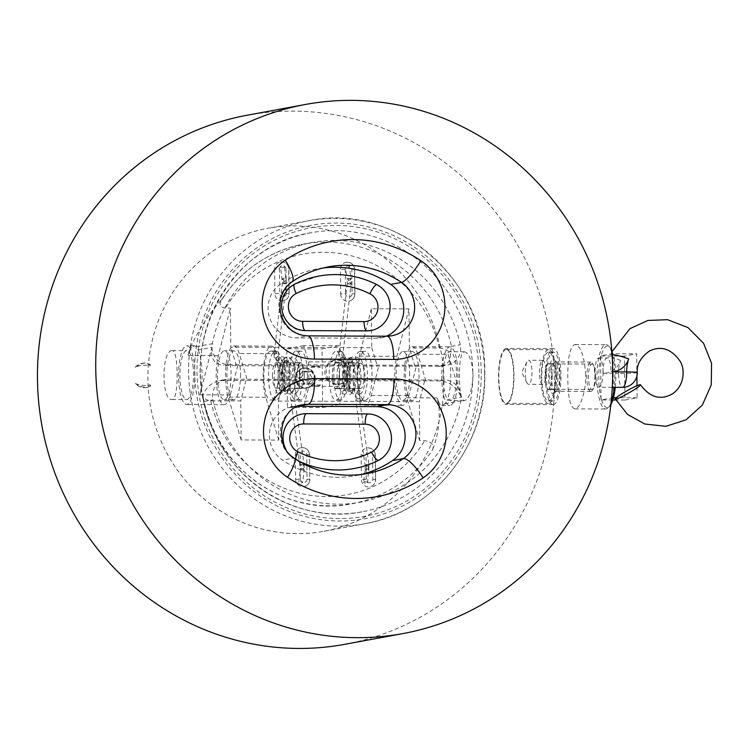 <?xml version="1.0" encoding="UTF-8"?>
<svg xmlns="http://www.w3.org/2000/svg" width="749" height="749" viewBox="0 0 749 749"><rect width="100%" height="100%" fill="white"/><g stroke="black" fill="none" stroke-linecap="round" stroke-linejoin="round"><path stroke-width="0.56" stroke-dasharray="3.75 2.81" d="M272.467 376.138A12.714 3.53 90.2 0 1 276.044 362.769A12.714 3.53 90.2 0 1 279.517 375.502A12.714 3.53 90.2 0 1 275.941 388.197A12.714 3.53 90.2 0 1 272.467 376.138M304.188 374.931A12.714 3.53 90.2 0 1 300.611 388.3A12.714 3.53 90.2 0 1 297.138 376.232A12.714 3.53 90.2 0 1 300.714 362.872A12.714 3.53 90.2 0 1 304.188 374.931M357.058 376.475A12.714 3.53 90.2 0 1 360.634 363.115A12.714 3.53 90.2 0 1 364.108 375.839A12.714 3.53 90.2 0 1 360.531 388.544A12.714 3.53 90.2 0 1 357.058 376.475M339.428 375.08A12.714 3.53 -89.8 0 0 335.964 363.012A12.714 3.53 -89.8 0 0 332.387 376.382A12.714 3.53 -89.8 0 0 335.861 388.441A12.714 3.53 -89.8 0 0 339.428 375.08M365.194 400.303L360.494 400.284A24.455 6.778 90.2 0 0 367.366 375.829A24.455 6.778 90.2 0 0 360.681 351.375L365.381 351.393A24.455 6.778 90.2 0 1 372.056 375.848A24.455 6.778 90.2 0 1 365.194 400.303A24.455 6.778 90.2 0 1 364.501 400.425A24.455 6.778 90.2 0 1 357.816 375.97A24.455 6.778 90.2 0 1 364.688 351.515A24.455 6.778 90.2 0 1 365.381 351.393M360.681 351.375A24.455 6.778 90.2 0 0 359.988 351.496L364.688 351.515M275.913 399.938L271.213 399.919A24.455 6.778 -89.8 0 0 278.076 375.464A24.455 6.778 -89.8 0 0 271.391 351.009A24.455 6.778 -89.8 0 0 270.698 351.131L275.398 351.15A24.455 6.778 90.2 0 1 276.091 351.028A24.455 6.778 90.2 0 1 282.776 375.483A24.455 6.778 90.2 0 1 275.913 399.938A24.455 6.778 90.2 0 1 275.22 400.069A24.455 6.778 90.2 0 1 268.545 377.159A24.455 6.778 90.2 0 1 274.546 351.356A24.455 6.778 90.2 0 1 275.398 351.15M278.759 440.084L265.764 397.251A29.351 8.136 90.2 0 1 263.742 364.913A29.351 8.136 90.2 0 1 271.41 346.122A29.351 8.136 90.2 0 1 276.83 353.678L284.91 380.295L219.654 380.567C211.948 382.402 206.275 387.28 202.642 395.191C203.737 398.459 206.443 400.331 210.741 400.799L240.757 400.921L241.169 439.935L278.759 440.084L278.356 401.08L283.571 380.539L284.91 380.295M270.698 351.131A24.455 6.778 -89.8 0 0 263.835 375.595A24.455 6.778 -89.8 0 0 270.52 400.05A24.455 6.778 -89.8 0 0 271.213 399.919M464.183 351.824L464.539 351.796C469.183 353.107 472.039 360.84 473.087 375.006C472.104 390.538 469.183 399.105 464.343 400.706C461.075 399.395 459.474 391.671 459.53 377.505C459.156 362.6 460.71 354.043 464.183 351.824M456.291 383.722A24.455 6.778 -89.8 0 0 449.962 351.73A24.455 6.778 -89.8 0 0 449.606 351.768A24.455 6.778 -89.8 0 0 443.08 376.803A24.455 6.778 -89.8 0 0 449.765 400.649A24.455 6.778 -89.8 0 0 456.291 383.722M171.877 350.635C161.466 350.663 161.26 400.968 172.036 399.517C179.048 401.108 178.646 349.174 172.233 350.607L171.877 350.635M192.952 365.24A24.455 6.778 90.2 0 1 186.604 399.573A24.455 6.778 90.2 0 1 179.929 375.736A24.455 6.778 90.2 0 1 186.454 350.701A24.455 6.778 90.2 0 1 186.81 350.663A24.455 6.778 90.2 0 1 192.952 365.24M344.802 644.318A269.013 258.105 79.5 0 0 554.382 380.838A269.013 258.105 79.5 0 0 247.039 115.252M443.942 380.389A154.069 147.825 79.5 0 0 267.927 228.286A154.069 147.825 79.5 0 0 150.558 406.651A154.069 147.825 79.5 0 0 323.914 531.294A154.069 147.825 79.5 0 0 443.942 380.389M472.862 372.824A141.842 136.093 79.5 0 0 310.835 232.789A141.842 136.093 79.5 0 0 202.754 396.979A141.842 136.093 79.5 0 0 362.329 511.764A141.842 136.093 79.5 0 0 472.862 372.824M228.604 364.51L327.107 364.913A12.227 11.731 79.5 0 0 327.266 379.565L228.763 379.163A17.115 16.422 79.5 0 0 225.823 379.425A17.115 16.422 79.5 0 0 212.903 399.835A132.058 126.703 79.5 0 0 360.578 502.139A132.058 126.703 79.5 0 0 460.85 400.837A17.115 16.422 79.5 0 0 444.569 380.043L346.057 379.64A12.227 11.731 79.5 0 0 345.907 364.988L444.41 365.381A17.115 16.422 79.5 0 0 447.34 365.119A17.115 16.422 79.5 0 0 460.27 344.718A132.058 126.703 79.5 0 0 312.586 242.414A132.058 126.703 79.5 0 0 212.313 343.707A17.115 16.422 79.5 0 0 228.604 364.51L223.839 365.39L236.422 365.69L441.17 366.261C447.883 364.613 450.973 360.213 450.43 353.069C447.612 350.12 443.923 348.435 439.382 348.004L409.366 347.882L408.963 308.878L371.364 308.719L371.776 347.733L230.795 347.152L230.392 308.148L224.026 308.026L220.852 306.547L220.019 303.457L221.423 299.946C241.421 269.724 268.872 251.084 303.776 244.043A132.058 126.703 -100.5 0 1 451.46 346.347L450.43 353.069M603.179 371.822C602.767 363.331 601.307 358.687 598.788 357.9C596.335 358.865 595.081 364.005 595.043 373.32C595.23 381.812 596.438 386.456 598.666 387.242L598.882 387.224C601.466 385.904 602.898 380.764 603.179 371.822M585.662 375.052C584.454 356.421 580.915 346.244 575.026 344.512L574.549 344.559C569.774 347.47 567.536 358.734 567.826 378.357C567.92 396.979 570.232 407.156 574.764 408.879C579.483 409.422 586.055 392.841 585.662 375.052M297.896 406.304L297.278 406.304A29.351 28.153 79.5 0 0 292.25 406.754A29.351 28.153 79.5 0 0 269.883 429.729A29.351 28.153 79.5 0 0 282.485 460.129A105.16 100.9 79.5 0 0 355.691 475.681A105.16 100.9 79.5 0 0 361.112 474.52M322.959 268.011A105.16 100.9 79.5 0 0 317.482 268.863A105.16 100.9 79.5 0 0 280.641 283.965A29.351 28.153 79.5 0 0 269.303 316.827A29.351 28.153 79.5 0 0 296.557 337.921L375.895 338.239A29.351 28.153 79.5 0 0 380.923 337.79A29.351 28.153 79.5 0 0 386.306 336.207M345.907 364.988A12.227 11.731 79.5 0 0 334.363 360.25A12.227 11.731 79.5 0 0 327.107 364.913L345.907 364.988M328.624 379.312A12.227 11.731 -100.5 0 1 335.721 359.997A12.227 11.731 -100.5 0 1 337.818 359.81A12.227 11.731 -100.5 0 1 349.633 370.97A12.227 11.731 -100.5 0 1 340.177 384.05A12.227 11.731 -100.5 0 1 338.071 384.237A12.227 11.731 -100.5 0 1 328.624 379.312M327.266 379.565A12.227 11.731 79.5 0 0 338.81 384.303A12.227 11.731 79.5 0 0 346.057 379.64L327.266 379.565M285.772 449.185A24.455 23.462 79.5 0 0 296.538 460.036A97.819 93.859 79.5 0 0 299.263 461.347M278.356 401.08L419.328 401.651L419.74 440.655L424.674 440.674C431.817 442.06 434.429 445.159 432.501 449.962A132.058 126.703 -100.5 0 1 351.768 503.768A132.058 126.703 -100.5 0 1 204.093 401.464L202.642 395.191M425.881 380.867L417.802 354.249L448.174 354.371L461.169 397.204C457.19 387.373 450.074 381.943 439.803 380.923L283.571 380.539M424.552 381.11L419.328 401.651M245.972 380.389L240.757 400.921M241.169 439.935L228.164 397.101A29.351 8.136 90.2 0 1 226.142 364.763A29.351 8.136 90.2 0 1 233.819 345.963A29.351 8.136 90.2 0 1 239.231 353.528L247.31 380.136M438.165 401.455L438.399 401.417A29.351 8.136 90.2 0 1 437.107 397.944L438.839 404.909C440.14 421.238 438.034 436.264 432.501 449.962M438.399 401.417L440.206 404.657L442.135 405.49L444.906 403.786L447.387 399.751L461.169 397.204M301.884 470.054L303.551 470.063L303.56 464.399L301.763 464.389L301.884 470.054A1.957 0.721 6.8 0 1 300.33 469.146L298.785 481.972A1.957 0.721 6.8 0 0 299.89 482.777A1.957 0.721 6.8 0 0 302.006 482.89A1.957 0.721 6.8 0 0 302.671 482.44A1.957 0.721 6.8 0 0 300.237 481.448A1.957 0.721 6.8 0 0 298.785 481.972M309.459 454.933A7.34 7.041 79.5 0 0 301.079 447.687A7.34 7.041 79.5 0 0 295.359 454.877L295.621 479.304A7.34 7.041 79.5 0 0 304 486.541A7.34 7.041 79.5 0 0 309.721 479.36L309.618 454.877L309.721 479.36M375.502 479.622L375.249 455.205A7.34 7.041 79.5 0 0 366.87 447.958A7.34 7.041 79.5 0 0 361.149 455.139L361.411 479.566A7.34 7.041 79.5 0 0 369.791 486.813A7.34 7.041 79.5 0 0 375.502 479.622L375.661 479.566C375.446 483.395 373.489 485.811 369.791 486.813M366.111 465.897L366.738 470.316L368.396 470.325L368.405 464.661L366.607 464.652L366.111 465.897L365.999 454.961L361.149 455.139M453.398 402.456A29.351 8.136 90.2 0 1 449.746 405.537A29.351 8.136 90.2 0 1 441.723 376.157A29.351 8.136 90.2 0 1 449.98 346.843A29.351 8.136 90.2 0 1 457.817 369.482A29.351 8.136 90.2 0 1 453.398 402.456M240.476 374.06A24.455 6.778 90.2 0 1 233.604 399.769A24.455 6.778 90.2 0 1 226.919 375.286A24.455 6.778 90.2 0 1 233.8 350.86A24.455 6.778 90.2 0 1 240.476 374.06M417.802 354.249A29.351 8.136 -89.8 0 0 412.39 346.693A29.351 8.136 -89.8 0 0 404.713 365.493A29.351 8.136 -89.8 0 0 406.735 397.822L419.74 440.655M405.724 369.978A24.455 6.778 90.2 0 1 412.371 351.581A24.455 6.778 90.2 0 1 419.047 374.781A24.455 6.778 90.2 0 1 412.175 400.49A24.455 6.778 90.2 0 1 405.724 369.978M448.174 354.371A29.351 8.136 90.2 0 1 447.387 399.751M371.776 347.733L377.402 366.261M236.422 365.69L230.795 347.152M414.993 366.42L409.366 347.882M371.364 308.719L359.314 356.187A29.351 8.136 -89.8 0 0 357.797 387.757A29.351 8.136 -89.8 0 0 365.156 405.19A29.351 8.136 -89.8 0 0 371.251 395.509L378.741 366.018M408.963 308.878L396.904 356.337A29.351 8.136 -89.8 0 0 395.388 387.907A29.351 8.136 -89.8 0 0 402.756 405.349A29.351 8.136 -89.8 0 0 408.842 395.659L416.332 366.167M188.954 351.599L189.179 351.562A29.351 8.136 -89.8 0 0 187.971 355.494L190.302 347.779C198.56 329.672 209.477 313.026 223.043 297.84L221.423 299.946M189.179 351.562L191.669 347.527L194.103 345.879L196.369 346.656L198.176 349.895L211.958 347.349C210.188 358.247 214.148 364.267 223.839 365.39M350.41 278.347L348.753 278.347L348.744 284.011L350.541 284.021L350.41 278.347A1.957 0.899 171.6 0 1 351.084 278.9L349.287 266.691A1.957 0.899 171.6 0 0 348.613 266.138A1.957 0.899 171.6 0 0 346.478 266.26A1.957 0.899 171.6 0 0 345.411 267.262A1.957 0.899 171.6 0 0 346.871 267.917A1.957 0.899 171.6 0 0 349.287 266.691M340.664 293.87A7.34 7.041 79.5 0 0 349.053 301.117A7.34 7.041 79.5 0 0 354.764 293.926L354.511 269.509A7.34 7.041 79.5 0 0 346.132 262.262A7.34 7.041 79.5 0 0 340.411 269.453L340.664 293.87L345.514 293.692A3.427 3.286 79.5 0 0 348.837 297.119A3.427 3.286 79.5 0 0 352.086 293.711L351.833 269.294A3.427 3.286 79.5 0 0 348.51 265.858A3.427 3.286 79.5 0 0 345.252 269.266L345.514 293.692M274.621 269.181L274.874 293.608A7.34 7.041 79.5 0 0 283.262 300.845A7.34 7.041 79.5 0 0 288.974 293.664L288.721 269.237A7.34 7.041 79.5 0 0 280.341 262A7.34 7.041 79.5 0 0 274.621 269.181L279.461 268.994L279.723 293.421A3.427 3.286 79.5 0 0 283.047 296.857A3.427 3.286 79.5 0 0 286.296 293.449L286.155 279.424L285.556 278.085L283.899 278.085L283.89 283.749L285.687 283.749L286.184 282.504M189.675 347.658A29.351 8.136 -89.8 0 0 186.829 345.776A29.351 8.136 -89.8 0 0 178.571 375.09A29.351 8.136 -89.8 0 0 186.585 404.469A29.351 8.136 -89.8 0 0 194.693 380.389A29.351 8.136 -89.8 0 0 189.675 347.658M409.647 374.743A24.455 6.778 -89.8 0 0 402.971 351.543A24.455 6.778 -89.8 0 0 396.09 375.97A24.455 6.778 -89.8 0 0 402.775 400.453A24.455 6.778 -89.8 0 0 409.647 374.743M237.761 365.446L230.271 394.938A29.351 8.136 90.2 0 1 224.185 404.619A29.351 8.136 90.2 0 1 216.817 387.177A29.351 8.136 90.2 0 1 218.333 355.616L230.392 308.148M217.903 383.722A24.455 6.778 -89.8 0 0 224.204 399.732A24.455 6.778 -89.8 0 0 231.076 374.023A24.455 6.778 -89.8 0 0 224.4 350.822A24.455 6.778 -89.8 0 0 217.903 383.722M230.271 394.938L199.899 394.817A29.351 8.136 -89.8 0 0 198.176 349.895M199.899 394.817L211.958 347.349M339.503 375.062A12.958 3.595 90.2 0 1 335.852 388.684A12.958 3.595 90.2 0 1 332.313 375.717A12.958 3.595 90.2 0 1 335.964 362.769A12.958 3.595 90.2 0 1 339.503 375.062M338.988 345.795L303.748 345.654L308.672 361.87L343.913 362.01L338.988 345.795L322.042 348.922L322.66 407.54L287.419 407.4L286.801 348.781L322.042 348.922M286.801 348.781L303.748 345.654M304.834 388.254A10.112 9.7 79.5 0 0 314.393 377.299A10.112 9.7 79.5 0 0 302.877 368.218A10.112 9.7 79.5 0 0 304.834 388.254M304.356 404.263L339.606 404.413L344.166 386.437L308.925 386.297L304.356 404.263L287.419 407.4M322.66 407.54L339.606 404.413M304.253 374.921A12.958 3.595 -89.8 0 0 300.714 362.619A12.958 3.595 -89.8 0 0 297.072 375.567A12.958 3.595 -89.8 0 0 300.611 388.544A12.958 3.595 -89.8 0 0 304.253 374.921M308.672 361.87L308.925 386.297M344.166 386.437L343.913 362.01M305.377 367.928A10.112 9.7 79.5 0 0 295.949 379.79A10.112 9.7 79.5 0 0 307.333 387.963A10.112 9.7 79.5 0 0 305.377 367.928M311.397 383.797L304.59 383.535L301.304 377.281L304.843 371.279L311.65 371.532L314.936 377.796L311.397 383.797L308.691 384.293L312.221 378.292L308.944 372.038L302.128 371.776L298.598 377.777L301.875 384.04L308.691 384.293M311.65 371.532L308.944 372.038M312.221 378.292L314.936 377.796M304.843 371.279L302.128 371.776M301.304 377.281L298.598 377.777M301.875 384.04L304.59 383.535M314.852 378.395A9.831 9.428 79.5 0 0 305.302 368.218A9.831 9.428 79.5 0 0 295.958 377.889A9.831 9.428 79.5 0 0 305.311 387.851A9.831 9.428 79.5 0 0 314.852 378.395M636.893 376.064L636.659 353.818L624.46 356.075L624.919 400.032L637.118 397.775L636.987 385.707M613.459 397.71L601.026 399.938L600.567 355.972L612.766 353.715L636.659 353.818M612.766 353.715L613.618 397.101M637.118 397.775L616.212 397.691M624.919 400.032L615.397 399.994M612.804 399.985L601.026 399.938M624.46 356.075L600.567 355.972M601.578 399.91A30.718 8.52 -89.8 0 0 609.63 406.248A30.718 8.52 -89.8 0 0 610.894 404.479M615.257 387.308A30.718 8.52 -89.8 0 0 613.169 354.305M613 353.753A30.718 8.52 -89.8 0 0 612.102 351.262M611.774 350.504A30.718 8.52 -89.8 0 0 609.864 347.433A30.718 8.52 -89.8 0 0 601.119 355.944M600.97 356.561A30.718 8.52 -89.8 0 0 601.419 399.357M611.1 402.681A32.188 8.922 90.2 0 1 608.328 407.643A32.188 8.922 90.2 0 1 605.754 409.01A32.188 8.922 90.2 0 1 599.902 401.005A32.188 8.922 90.2 0 1 597.487 366.252A32.188 8.922 90.2 0 1 605.548 344.68A32.188 8.922 90.2 0 1 606.007 344.643A32.188 8.922 90.2 0 1 608.581 346.019A32.188 8.922 90.2 0 1 614.283 387.308M307.446 374.331A24.455 6.778 90.2 0 1 300.564 400.041A24.455 6.778 90.2 0 1 293.88 375.558A24.455 6.778 90.2 0 1 300.761 351.131A24.455 6.778 90.2 0 1 307.446 374.331M302.746 374.313A24.455 6.778 -89.8 0 0 296.061 351.112A24.455 6.778 -89.8 0 0 289.18 375.539A24.455 6.778 -89.8 0 0 295.864 400.022A24.455 6.778 -89.8 0 0 302.746 374.313M299.553 374.903A12.958 3.595 90.2 0 1 295.911 388.525A12.958 3.595 90.2 0 1 292.372 375.549A12.958 3.595 90.2 0 1 296.014 362.6A12.958 3.595 90.2 0 1 299.553 374.903M281.793 376.447L282.953 365.203L285.828 360.297L284.676 357.891L280.706 376.475L282.972 390.856L287.326 392.495L289.142 387.373L286.942 390.341L285.116 390.351L281.793 376.447M282.017 267.646A1.957 0.899 171.6 0 0 284.433 266.429A1.957 0.899 171.6 0 0 282.101 265.867A1.957 0.899 171.6 0 0 280.566 267A1.957 0.899 171.6 0 0 282.017 267.646M284.695 357.863L280.706 376.475L282.804 390.454L287.447 392.27L288.459 390.098L285.097 390.351L281.793 376.279L282.148 369.585L284.011 362.273L285.051 360.784L286.633 360.363L288.889 362.844L288.028 359.735L286.418 357.666L284.695 357.863C286.923 356.702 288.562 356.664 289.62 357.75C292.26 360.016 293.945 364.529 294.685 371.307C295.555 380.651 294.891 387.57 292.709 392.064L290.032 394.105L287.429 393.122C283.459 390.669 282.879 367.553 288.534 359.211L292.466 356.964L296.258 359.37C299.731 365.784 300.855 374.238 299.647 384.743C298.804 390.257 297.007 393.375 294.245 394.114L294.245 394.114A1.957 1.882 81.9 0 0 293.954 390.22A1.957 1.882 81.9 0 0 292.091 392.167A1.957 1.882 81.9 0 0 294.245 394.114L295.125 393.628L294.732 399.077A1.957 0.88 -8.2 0 1 292.316 400.266A1.957 0.88 -8.2 0 1 290.865 399.629A1.957 0.88 -8.2 0 1 292.325 398.543A1.957 0.88 -8.2 0 1 294.732 399.077L304.169 464.923A1.957 0.88 -8.2 0 1 302.362 466.075A1.957 0.88 -8.2 0 1 300.293 465.475A1.957 0.88 -8.2 0 1 301.763 464.389M359.988 351.496A24.455 6.778 -89.8 0 0 353.125 375.661A24.455 6.778 -89.8 0 0 359.642 400.397A24.455 6.778 -89.8 0 0 359.801 400.406A24.455 6.778 -89.8 0 0 360.494 400.284M342.686 374.472A24.455 6.778 -89.8 0 0 336.011 351.272A24.455 6.778 -89.8 0 0 329.129 375.698A24.455 6.778 -89.8 0 0 335.805 400.181A24.455 6.778 -89.8 0 0 342.686 374.472M347.386 374.491A24.455 6.778 90.2 0 1 340.505 400.2A24.455 6.778 90.2 0 1 333.829 375.717A24.455 6.778 90.2 0 1 340.711 351.29A24.455 6.778 90.2 0 1 347.386 374.491M344.203 375.08A12.958 3.595 -89.8 0 0 340.664 362.788A12.958 3.595 -89.8 0 0 337.013 375.736A12.958 3.595 -89.8 0 0 340.552 388.712A12.958 3.595 -89.8 0 0 344.203 375.08M346.647 376.363L349.952 390.622L353.303 390.36L352.302 392.532L347.695 390.809L345.561 376.738L349.549 358.125L351.272 357.928L352.873 359.997L353.743 363.078L351.478 360.625L349.895 361.046L348.856 362.535L347.002 369.847L346.647 376.363M365.081 481.719A1.957 0.721 6.8 0 0 363.639 482.234A1.957 0.721 6.8 0 0 364.735 483.039A1.957 0.721 6.8 0 0 366.86 483.152A1.957 0.721 6.8 0 0 367.525 482.702A1.957 0.721 6.8 0 0 365.081 481.719M349.53 358.153C348.444 358.64 345.476 362.123 344.278 374.378C343.707 383.741 344.69 390.079 347.208 393.394C348.847 394.863 350.495 394.657 352.161 392.766L347.817 391.109L345.561 376.738L349.53 358.153L351.244 360.541L347.957 364.913L346.647 376.71L349.961 390.622C347.864 391.203 346.768 367.31 351.234 362.048L352.114 361.112L353.556 363.246C356.215 371.298 356.702 379.593 355.007 388.151L353.968 390.641L355.073 390.65L353.406 384.49C352.732 377.543 353.266 371.073 354.998 365.063L357.161 361.14L358.668 363.274C361.084 369.66 361.664 377.056 360.428 385.463L358.546 390.501A1.957 1.882 81.9 0 0 356.936 392.429A1.957 1.882 81.9 0 0 359.099 394.377A1.957 1.882 81.9 0 0 358.808 390.482A1.957 1.882 81.9 0 0 358.546 390.501C355.841 391.97 354.895 395.098 355.709 399.891A1.957 0.88 -8.2 0 1 356.814 398.908A1.957 0.88 -8.2 0 1 358.968 398.814A1.957 0.88 -8.2 0 1 359.586 399.339A1.957 0.88 -8.2 0 1 359.529 399.62A1.957 0.88 -8.2 0 1 357.47 400.518A1.957 0.88 -8.2 0 1 355.709 399.891L365.147 465.738A1.957 0.88 -8.2 0 1 366.607 464.652M352.161 392.766L353.977 387.28L351.796 390.613L348.875 390.622C350.289 391.221 352.442 373.386 349.09 364.847L347.021 361.093L345.336 363.583C342.714 371.85 342.237 380.089 343.894 388.31L344.858 390.603L343.763 390.594L345.317 385.576C347.208 372.459 342.864 358.762 342.527 361.027L342.93 361.065A1.957 1.873 77.2 0 0 344.371 359.164A1.957 1.873 77.2 0 0 342.059 357.254A1.957 1.873 77.2 0 0 342.518 361.112A1.957 1.873 77.2 0 0 342.93 361.065L342.396 361.121C339.297 359.239 338.239 356.262 339.231 352.217A1.957 0.702 -173.4 0 1 340.673 351.702A1.957 0.702 -173.4 0 1 343.117 352.667A1.957 0.702 -173.4 0 1 342.518 353.088A1.957 0.702 -173.4 0 1 340.374 353.004A1.957 0.702 -173.4 0 1 339.231 352.217L347.255 283.141A1.957 0.702 -173.4 0 1 349.277 282.663A1.957 0.702 -173.4 0 1 351.141 283.59A1.957 0.702 -173.4 0 1 350.541 284.021M542.856 384.349A12.021 3.333 90.2 0 1 542.679 384.368A12.021 3.333 90.2 0 1 539.392 372.319A12.021 3.333 90.2 0 1 542.782 360.316A12.021 3.333 90.2 0 1 546.058 372.047A12.021 3.333 90.2 0 1 542.856 384.349M528.747 384.293A12.021 3.333 90.2 0 1 528.569 384.312A12.021 3.333 90.2 0 1 526.978 382.823A12.021 3.333 90.2 0 1 525.292 372.272A12.021 3.333 90.2 0 1 527.062 361.73A12.021 3.333 90.2 0 1 528.494 360.278A12.021 3.333 90.2 0 1 528.672 360.26A12.021 3.333 90.2 0 1 531.959 371.981A12.021 3.333 90.2 0 1 528.747 384.293M595.492 376.12A12.714 3.53 90.2 0 1 593.62 387.926A12.714 3.53 90.2 0 1 591.916 389.48A12.714 3.53 90.2 0 1 588.442 376.756A12.714 3.53 90.2 0 1 592.028 364.051A12.714 3.53 90.2 0 1 593.714 365.624A12.714 3.53 90.2 0 1 595.492 376.12M590.998 391.418A14.671 4.073 -89.8 0 0 592.749 389.639A14.671 4.073 -89.8 0 0 594.912 376.007A14.671 4.073 -89.8 0 0 592.852 363.902A14.671 4.073 -89.8 0 0 590.905 362.085A14.671 4.073 -89.8 0 0 586.776 376.747A14.671 4.073 -89.8 0 0 590.783 391.437A14.671 4.073 -89.8 0 0 590.998 391.418M555.749 391.278A14.671 4.073 90.2 0 1 555.543 391.296A14.671 4.073 90.2 0 1 551.526 376.597A14.671 4.073 90.2 0 1 555.664 361.945A14.671 4.073 90.2 0 1 556.825 362.572A14.671 4.073 90.2 0 1 559.672 376.635A14.671 4.073 90.2 0 1 556.713 390.669A14.671 4.073 90.2 0 1 555.749 391.278M553.427 393.702A17.115 4.747 -89.8 0 0 554.55 393.01A17.115 4.747 -89.8 0 0 557.996 376.625A17.115 4.747 -89.8 0 0 554.681 360.222A17.115 4.747 -89.8 0 0 548.54 374.537A17.115 4.747 -89.8 0 0 553.427 393.702M552.144 375.923A12.958 3.595 90.2 0 1 548.493 389.555A12.958 3.595 90.2 0 1 544.954 376.578A12.958 3.595 90.2 0 1 548.605 363.63A12.958 3.595 90.2 0 1 552.144 375.923M552.079 375.942A12.714 3.53 -89.8 0 0 548.605 363.874A12.714 3.53 -89.8 0 0 545.019 376.578A12.714 3.53 -89.8 0 0 548.502 389.311A12.714 3.53 -89.8 0 0 552.079 375.942M556.844 375.942A12.958 3.595 -89.8 0 0 553.305 363.649A12.958 3.595 -89.8 0 0 549.654 376.597A12.958 3.595 -89.8 0 0 553.193 389.574A12.958 3.595 -89.8 0 0 556.844 375.942M149.884 366.064L149.538 364.744L150.371 364.594A12.714 3.53 90.2 0 0 149.884 366.064C145.212 364.641 140.316 365.053 135.185 367.31L137.151 365.718L143.396 363.143L145.671 362.928L150.371 364.594M135.185 367.31A12.227 11.731 -100.5 0 1 141.833 363.434A12.227 11.731 -100.5 0 1 149.538 364.744M310.966 367.263A10.112 9.7 -100.5 0 1 320.357 367.3L317.07 366.018L310.966 367.263L320.357 367.3M149.763 386.222L150.081 384.78A12.714 3.53 90.2 0 0 150.596 386.063L149.763 386.222A12.227 11.731 -100.5 0 1 146.27 387.486A12.227 11.731 -100.5 0 1 135.354 383.544C140.503 385.595 145.418 386.016 150.081 384.78M150.596 386.063L147.047 387.308L142.497 386.971L138.546 385.632L135.354 383.544M320.544 384.977A10.112 9.7 -100.5 0 1 311.153 384.939L315.179 386.091L317.932 386.007L320.544 384.977L311.153 384.939M548.268 349.727A26.898 7.462 -89.8 0 0 541.087 377.262A26.898 7.462 -89.8 0 0 548.437 403.496A26.898 7.462 -89.8 0 0 556.011 376.625A26.898 7.462 -89.8 0 0 548.661 349.689A26.898 7.462 -89.8 0 0 548.268 349.727M505.978 349.549A26.898 7.462 -89.8 0 0 498.797 377.093A26.898 7.462 -89.8 0 0 506.146 403.318A26.898 7.462 -89.8 0 0 513.72 376.447A26.898 7.462 -89.8 0 0 506.361 349.521A26.898 7.462 -89.8 0 0 505.978 349.549M505.959 348.463A27.994 7.762 90.2 0 1 506.371 348.425A27.994 7.762 90.2 0 1 514.02 375.717A27.994 7.762 90.2 0 1 506.549 404.376A27.994 7.762 90.2 0 1 506.137 404.404A27.994 7.762 90.2 0 1 498.497 377.103A27.994 7.762 90.2 0 1 505.959 348.463M553.539 404.563A27.994 7.762 90.2 0 1 553.136 404.6A27.994 7.762 90.2 0 1 545.487 376.56A27.994 7.762 90.2 0 1 553.371 348.622A27.994 7.762 90.2 0 1 561.01 375.923A27.994 7.762 90.2 0 1 553.539 404.563M560.027 375.361A24.455 6.778 90.2 0 1 553.146 401.061A24.455 6.778 90.2 0 1 546.47 376.578A24.455 6.778 90.2 0 1 553.352 352.152A24.455 6.778 90.2 0 1 560.027 375.361M555.327 375.343A24.455 6.778 -89.8 0 0 548.652 352.133A24.455 6.778 -89.8 0 0 541.77 376.56A24.455 6.778 -89.8 0 0 548.446 401.043A24.455 6.778 -89.8 0 0 555.327 375.343M484.612 372.871A154.069 147.825 79.5 0 0 308.588 220.768A154.069 147.825 79.5 0 0 191.22 399.133A154.069 147.825 79.5 0 0 364.585 523.776A154.069 147.825 79.5 0 0 484.612 372.871M481.27 372.609A149.182 143.134 79.5 0 0 264.931 242.713A149.182 143.134 79.5 0 0 267.627 500.753A149.182 143.134 79.5 0 0 481.27 372.609M478.92 372.599A146.738 140.784 79.5 0 0 266.12 244.829A146.738 140.784 79.5 0 0 268.779 498.647A146.738 140.784 79.5 0 0 478.92 372.599M355.691 475.681L366.542 473.677A105.16 100.9 -100.5 0 1 293.336 458.126L282.485 460.129M380.923 337.79L391.764 335.786A29.351 28.153 -100.5 0 1 386.737 336.235L307.408 335.917L296.557 337.921M387.093 336.207A24.455 6.778 90.2 0 0 386.737 336.235L375.895 338.239M307.764 335.889A24.455 6.778 -89.8 0 0 307.408 335.917A29.351 28.153 -100.5 0 1 280.154 314.823A29.351 28.153 -100.5 0 1 291.483 281.961L280.641 283.965M292.166 281.69A24.455 6.357 56 0 1 291.483 281.961A105.16 100.9 -100.5 0 1 328.324 266.859L317.482 268.863M298.42 406.098L297.278 406.304M294.423 458.285A24.455 5.018 -56 0 0 293.336 458.126A29.351 28.153 -100.5 0 1 280.725 427.726A29.351 28.153 -100.5 0 1 303.092 404.75L292.25 406.754M295.724 459.146A9.784 2.228 -63.2 0 0 296.136 459.989A9.784 2.228 -63.2 0 0 296.538 460.036M276.83 353.678L239.231 353.528M265.764 397.251L228.164 397.101M222.659 380.286L228.763 379.163M439.803 380.923L444.569 380.043M438.839 404.909L440.206 404.657M444.906 403.786L460.85 400.837M204.093 401.464L212.903 399.835M210.741 400.799A122.274 117.321 79.5 0 0 305.985 494.593A122.274 117.321 79.5 0 0 424.674 440.674M300.461 479.117A3.427 3.286 79.5 0 0 303.785 482.543A3.427 3.286 79.5 0 0 307.043 479.145L306.781 454.718A3.427 3.286 79.5 0 0 303.457 451.282A3.427 3.286 79.5 0 0 300.209 454.69L300.461 479.117L295.621 479.304M295.359 454.877L300.209 454.69M306.781 454.718L309.618 454.877C309.131 449.971 306.285 447.574 301.079 447.687M307.043 479.145L309.871 479.304C309.655 483.124 307.708 485.539 304 486.541M366.139 468.977L366.252 479.379A3.427 3.286 79.5 0 0 369.575 482.815A3.427 3.286 79.5 0 0 372.833 479.407L372.571 454.989A3.427 3.286 79.5 0 0 369.248 451.553A3.427 3.286 79.5 0 0 365.999 454.961M372.833 479.407L375.661 479.566L375.399 455.149L372.571 454.989M375.249 455.205L375.399 455.149C374.921 450.233 372.075 447.836 366.87 447.958M366.252 479.379L361.411 479.566M406.735 397.822L437.107 397.944M371.251 395.509L408.842 395.659M359.314 356.187L396.904 356.337M438.315 366.514L444.41 365.381M190.302 347.779L191.669 347.527M196.369 346.656L212.313 343.707M451.46 346.347L460.27 344.718M223.043 297.84A132.058 126.703 -100.5 0 1 303.776 244.043L312.586 242.414M439.382 348.004A122.274 117.321 79.5 0 0 344.137 254.211A122.274 117.321 79.5 0 0 225.449 308.129M354.764 293.926L352.086 293.711M354.511 269.509L351.833 269.294M345.252 269.266L340.411 269.453M274.874 293.608L279.723 293.421M288.974 293.664L286.296 293.449M286.155 279.424L286.043 269.022L288.721 269.237M286.043 269.022A3.427 3.286 79.5 0 0 282.719 265.595A3.427 3.286 79.5 0 0 279.461 268.994M218.333 355.616L187.971 355.494M277.673 360.849A1.957 1.873 77.2 0 0 279.527 358.902A1.957 1.873 77.2 0 0 277.214 356.983A1.957 1.873 77.2 0 0 277.673 360.849M274.443 352.17A1.957 0.702 -173.4 0 1 274.387 351.955A1.957 0.702 -173.4 0 1 276.409 351.478A1.957 0.702 -173.4 0 1 278.272 352.404A1.957 0.702 -173.4 0 1 275.866 352.816A1.957 0.702 -173.4 0 1 274.443 352.17M283.89 283.749A1.957 0.702 -173.4 0 1 282.41 282.879A1.957 0.702 -173.4 0 1 284.433 282.401A1.957 0.702 -173.4 0 1 286.296 283.328A1.957 0.702 -173.4 0 1 285.687 283.749M283.899 278.085A1.957 0.899 171.6 0 0 282.364 279.208A1.957 0.899 171.6 0 0 284.433 279.817A1.957 0.899 171.6 0 0 286.23 278.637A1.957 0.899 171.6 0 0 285.556 278.085M303.56 464.399A1.957 0.88 -8.2 0 1 304.169 464.923L304.216 469.614A1.957 0.721 6.8 0 0 302.353 468.659A1.957 0.721 6.8 0 0 300.33 469.146L290.865 399.629C290.05 394.835 290.996 391.708 293.692 390.238L295.574 385.201C296.819 376.803 296.229 369.407 293.823 363.012L292.382 360.878C293.477 359.567 288.683 361.982 288.262 378.498C288.524 389.798 290.631 390.997 290.228 390.388L289.114 390.379C288.702 390.978 290.809 389.826 291.164 378.545C290.921 369.575 289.704 363.761 287.541 361.112L286.39 361.786C281.924 367.047 283.01 390.941 285.107 390.36L285.107 390.36M303.551 470.063A1.957 0.721 6.8 0 0 304.216 469.614L302.671 482.44M368.405 464.661A1.957 0.88 -8.2 0 1 369.023 465.185A1.957 0.88 -8.2 0 1 367.207 466.337A1.957 0.88 -8.2 0 1 365.147 465.738L365.175 469.408A1.957 0.721 6.8 0 0 366.738 470.316M368.396 470.325A1.957 0.721 6.8 0 0 369.06 469.876A1.957 0.721 6.8 0 0 367.207 468.921A1.957 0.721 6.8 0 0 365.175 469.408L363.639 482.234M348.744 284.011A1.957 0.702 -173.4 0 1 347.255 283.141L347.218 279.471A1.957 0.899 171.6 0 0 349.277 280.079A1.957 0.899 171.6 0 0 351.084 278.9L351.141 283.59L343.117 352.667L343.519 357.713L342.059 357.254L345.214 358.172C347.779 361.196 349.249 366.935 349.643 375.389C349.998 384.349 348.94 390.36 346.469 393.422L344.044 394.339L341.31 392.336C338.642 386.231 338.305 377.674 340.289 366.654C341.291 362.048 342.892 359.052 345.102 357.676L348.688 357.582L352.021 361.598C355.204 371.139 355.681 380.595 353.453 389.967M348.753 278.347A1.957 0.899 171.6 0 0 347.218 279.471L345.411 267.262M612.682 371.86L611.109 371.85A19.568 18.772 79.5 0 0 612.682 371.794M602.973 373.358L618.543 373.423A39.126 37.544 -100.5 0 1 620.565 360.4A19.568 18.772 -100.5 0 1 602.973 373.358L602.973 373.358A14.671 4.073 90.2 0 1 607.102 357.928A14.671 4.073 90.2 0 1 611.109 371.85M620.565 360.4A14.671 2.05 18.3 0 1 610.697 355.054A14.671 2.05 18.3 0 1 612.083 354.651M637.287 372.515A14.671 0.74 -0.6 0 1 618.543 373.423A14.671 4.073 -89.8 0 0 622.55 387.345M275.941 388.197L300.611 388.3M276.044 362.769L300.714 362.872M335.861 388.441L360.531 388.544M335.964 363.012L360.634 363.115M271.391 351.009L276.091 351.028M464.539 351.796L449.962 351.73M464.343 400.706L449.765 400.649M172.036 399.517L186.604 399.573M172.233 350.607L186.81 350.663M323.914 531.294L364.585 523.776C433.278 512.503 486.906 445.056 484.8 372.805C486.775 280.379 395.65 201.603 308.588 220.768L267.927 228.286M310.816 232.789C233.351 244.567 180.902 335.112 206.78 412.774C225.599 480.175 296.866 525.405 362.357 511.754M334.363 360.25L335.721 359.997M340.168 384.05L338.81 384.303M302.109 414.047C293.73 415.864 287.831 420.76 284.405 428.746L282.85 434.879C282.261 440.009 283.159 444.887 285.528 449.503C287.991 454.119 291.53 457.611 296.136 459.989C314.739 469.202 334.148 472.029 354.361 468.471M271.41 346.122L233.819 345.963M202.923 397.728C214.336 466.973 285.416 517.831 351.768 503.768L360.578 502.139M219.654 380.567L225.823 379.425M441.882 405.509L449.746 405.537M412.39 346.693L449.98 346.843M318.812 276.081L294.497 284.255C272.056 294.02 280.903 331.873 305.283 330.646L371.064 330.506M365.156 405.19L402.756 405.349M441.17 366.261L447.34 365.119M346.132 262.262C351.328 262.141 354.174 264.537 354.661 269.453L354.914 293.87C354.708 297.699 352.751 300.115 349.053 301.117M280.341 262C285.547 261.878 288.384 264.275 288.871 269.181L289.133 293.608C288.917 297.428 286.961 299.843 283.262 300.845M194.693 345.804L186.829 345.776M224.185 404.619L186.585 404.469M306.566 388.104L307.324 387.963M303.645 368.077L302.896 368.218M609.864 347.433L608.581 346.019M609.63 406.248L608.328 407.643M574.764 408.879L605.754 409.01M575.026 344.512L606.007 344.643M233.8 350.86L224.4 350.822M233.604 399.769L224.204 399.732M275.22 400.069L270.52 400.05M295.864 400.022L300.564 400.041M296.061 351.112L300.761 351.131M295.911 388.525L300.611 388.544M296.014 362.6L300.714 362.619M284.676 357.891C283.599 358.368 280.632 361.833 279.433 374.088C278.871 383.329 279.808 389.639 282.251 393.019C284.058 394.592 285.743 394.423 287.316 392.495M288.627 389.63C290.649 381.456 290.406 372.656 287.916 363.228C285.21 357.442 282.682 355.494 280.323 357.376C275.248 358.79 272.627 377.487 275.145 388.581C277.402 395.556 281.334 397.888 284.264 386.325C285.369 377.58 284.845 369.472 282.691 361.982C280.398 357.498 278.572 355.831 277.214 356.983L278.675 357.451L278.272 352.404L286.296 283.328L284.433 266.429M285.116 390.351L284.021 390.36C283.609 391.165 286.081 389.115 286.052 376.578C285.575 368.433 284.367 363.265 282.429 361.074L280.435 363.424C277.879 371.541 277.402 379.677 278.993 387.851L280.014 390.341L278.909 390.341C278.553 391.062 280.856 389.068 280.959 377.374C280.735 370.905 279.976 365.915 278.675 362.394L278.076 360.803C274.743 360.082 273.507 357.133 274.387 351.955L282.41 282.879L280.566 267M287.447 392.27L288.459 390.098M402.775 400.453L412.175 400.49M402.971 351.543L412.371 351.581M359.801 400.406L364.501 400.425M340.711 351.29L336.011 351.272M340.505 400.2L335.805 400.181M340.664 362.788L335.964 362.769M340.552 388.712L335.852 388.684M353.303 390.36L352.302 392.532M349.549 358.125C351.768 356.964 353.406 356.927 354.464 358.013C357.104 360.278 358.799 364.791 359.539 371.57C360.4 380.904 359.745 387.823 357.554 392.326L354.876 394.367L352.273 393.384C348.304 390.894 347.742 367.899 353.341 359.539L357.282 357.226L361.065 359.576C364.613 366.092 365.737 374.669 364.445 385.295C363.593 390.632 361.804 393.665 359.089 394.377L359.979 393.899L359.586 399.339L369.023 465.185L367.525 482.702M598.788 357.9L607.102 357.928C608.057 358.256 609.255 357.292 610.697 355.054L611.877 351.815M612.317 387.299L598.666 387.242M526.978 382.823L521.679 372.262L527.062 361.73M542.679 384.368L528.579 384.312M542.772 360.316L528.672 360.26M593.62 387.926L592.749 389.639M593.714 365.624L592.852 363.902M590.905 362.085L555.655 361.945M590.783 391.437L555.543 391.296M556.825 362.572L554.681 360.222M556.713 390.669L554.55 393.01M548.493 389.555L553.193 389.574M548.605 363.63L553.305 363.649M548.502 389.311L591.916 389.48M548.605 363.874L592.028 364.051M141.833 363.434L143.396 363.143M147.843 387.196L146.27 387.486M506.146 403.318L548.437 403.496M506.361 349.521L548.661 349.689M553.136 404.6L506.146 404.404M553.361 348.622L506.371 348.425M548.446 401.043L553.146 401.061M548.652 352.133L553.352 352.152"/><path stroke-width="1.12" d="M305.33 104.486L247.039 115.252A269.013 258.105 79.5 0 0 42.113 426.687A269.013 258.105 79.5 0 0 344.802 644.318L403.093 633.551A269.013 258.105 79.5 0 0 612.663 370.072A269.013 258.105 79.5 0 0 305.33 104.486A269.013 258.105 79.5 0 0 100.394 415.92A269.013 258.105 79.5 0 0 403.093 633.551M361.112 474.52A105.16 100.9 79.5 0 0 392.532 460.579A29.351 28.153 79.5 0 0 403.861 427.726A29.351 28.153 79.5 0 0 376.607 406.632L297.896 406.304M386.306 336.207A29.351 28.153 79.5 0 0 403.674 311.93A29.351 28.153 79.5 0 0 390.688 284.414A105.16 100.9 79.5 0 0 322.959 268.011M299.263 461.347A97.819 93.859 79.5 0 0 354.361 468.471A97.819 93.859 79.5 0 0 378.47 460.363A24.455 23.462 79.5 0 0 390.847 432.978A24.455 23.462 79.5 0 0 367.75 413.916L306.294 413.673A24.455 23.462 79.5 0 0 302.109 414.047A24.455 23.462 79.5 0 0 285.772 449.185M305.423 330.627L366.879 330.88A24.455 23.462 79.5 0 0 371.064 330.506A24.455 23.462 79.5 0 0 389.939 309.861A24.455 23.462 79.5 0 0 376.635 284.517A97.819 93.859 79.5 0 0 318.812 276.081A97.819 93.859 79.5 0 0 294.694 284.18A24.455 23.462 79.5 0 0 282.326 311.575A24.455 23.462 79.5 0 0 305.423 330.627M636.987 385.707L636.893 376.064M615.257 387.308A30.718 8.52 -89.8 0 1 613.618 397.101L613.459 397.71A30.718 8.52 -89.8 0 1 610.894 404.479M616.212 397.691L613.225 397.682M615.397 399.994L612.804 399.985M612.102 351.262A30.718 8.52 -89.8 0 0 611.774 350.504M614.283 387.308A32.188 8.922 90.2 0 1 611.1 402.681M615.584 399.254C613.834 399.283 616.521 397.101 623.645 392.729C631.257 388.263 636.659 385.585 639.852 384.705C641.603 384.677 638.906 386.849 631.781 391.231C624.17 395.697 618.777 398.365 615.584 399.254L627.587 414.469L644.814 424.018L665.898 426.312L686.056 419.824L702.319 405.125L711.269 384.892L711.55 363.302L703.554 343.257L687.975 327.585L667.546 319.683L647.866 320.46L629.946 328.661L611.877 351.815M639.852 384.705L640.498 384.771M287.532 477.31A129.614 124.362 79.5 0 0 423.166 477.862A53.806 51.625 79.5 0 0 443.942 417.624A53.806 51.625 79.5 0 0 393.974 378.947L314.646 378.629A53.806 51.625 79.5 0 0 265.483 416.893A53.806 51.625 79.5 0 0 287.532 477.31A24.455 5.018 -56 0 0 294.423 458.285C272.636 445.43 280.369 406.67 303.092 404.75A29.351 28.153 -100.5 0 1 308.12 404.301L387.458 404.629A29.351 28.153 -100.5 0 1 414.712 425.722A29.351 28.153 -100.5 0 1 403.374 458.575L392.532 460.579M423.166 477.862A24.455 6.357 -124 0 0 403.374 458.575A105.16 100.9 -100.5 0 1 366.542 473.677C340.898 478.087 316.864 472.956 294.423 458.285M393.974 378.947A24.455 6.778 -89.8 0 1 387.458 404.629L376.607 406.632M285.257 260.175A53.806 51.625 79.5 0 0 264.472 320.413A53.806 51.625 79.5 0 0 314.44 359.089L393.768 359.408A53.806 51.625 79.5 0 0 442.931 321.134A53.806 51.625 79.5 0 0 420.891 260.727A129.614 124.362 79.5 0 0 285.257 260.175A24.455 6.357 56 0 1 292.166 281.69C303.261 274.237 315.31 269.294 328.324 266.859A105.16 100.9 -100.5 0 1 401.53 282.41L390.688 284.414M420.891 260.727A24.455 5.018 -56 0 1 401.53 282.41A29.351 28.153 -100.5 0 1 414.131 312.82A29.351 28.153 -100.5 0 1 391.764 335.786L387.093 336.207A24.455 6.778 90.2 0 1 393.768 359.408M314.44 359.089A24.455 6.778 -89.8 0 0 307.764 335.889C297.091 335.421 290.799 330.019 288.562 327.491C284.367 323.147 281.652 317.885 280.416 311.715C278.703 298.654 282.616 288.646 292.166 281.69M314.646 378.629A24.455 6.778 -89.8 0 1 308.12 404.301L298.42 406.098M371.57 452.059A88.045 84.468 -100.5 0 1 297.83 451.759A14.671 14.081 -100.5 0 1 290.069 435.263A14.671 14.081 -100.5 0 1 303.682 423.943L365.137 424.187A14.671 14.081 -100.5 0 1 378.994 435.618A14.671 14.081 -100.5 0 1 371.57 452.059A9.784 2.659 63.3 0 0 378.47 460.363M367.75 413.916A9.784 2.715 -89.8 0 0 365.137 424.187M303.682 423.943A9.784 2.715 90.2 0 1 306.294 413.673M297.83 451.759A9.784 2.228 -63.2 0 0 295.724 459.146M296.173 293.496A88.045 84.468 -100.5 0 1 369.912 293.795A14.671 14.081 -100.5 0 1 377.683 310.292A14.671 14.081 -100.5 0 1 364.061 321.611L302.615 321.358A14.671 14.081 -100.5 0 1 288.749 309.927A14.671 14.081 -100.5 0 1 296.173 293.496A9.784 2.659 -116.7 0 1 294.31 284.377M305.133 330.627A9.784 2.715 90.2 0 1 302.615 321.358M364.061 321.611A9.784 2.715 -89.8 0 0 366.589 330.88M369.912 293.795A9.784 2.228 116.8 0 1 376.635 284.517M612.682 371.794A19.568 18.772 79.5 0 0 628.692 358.902A39.126 37.544 79.5 0 0 626.679 371.916L612.682 371.86M612.083 354.651A14.671 2.05 18.3 0 1 628.692 358.902M637.287 372.515A14.671 14.671 0 0 1 622.55 387.345A14.671 4.073 -89.8 0 0 626.679 371.916A14.671 0.74 -0.6 0 1 637.287 372.515C636.584 364.669 640.62 357.507 649.392 351.038C661.086 345.401 671.329 348.8 680.111 361.224C686.468 371.944 682.601 388.787 670.776 394.742C659.635 400.228 649.552 396.914 640.498 384.78M387.093 336.207L307.764 335.889M622.55 387.345L612.317 387.299"/></g></svg>
